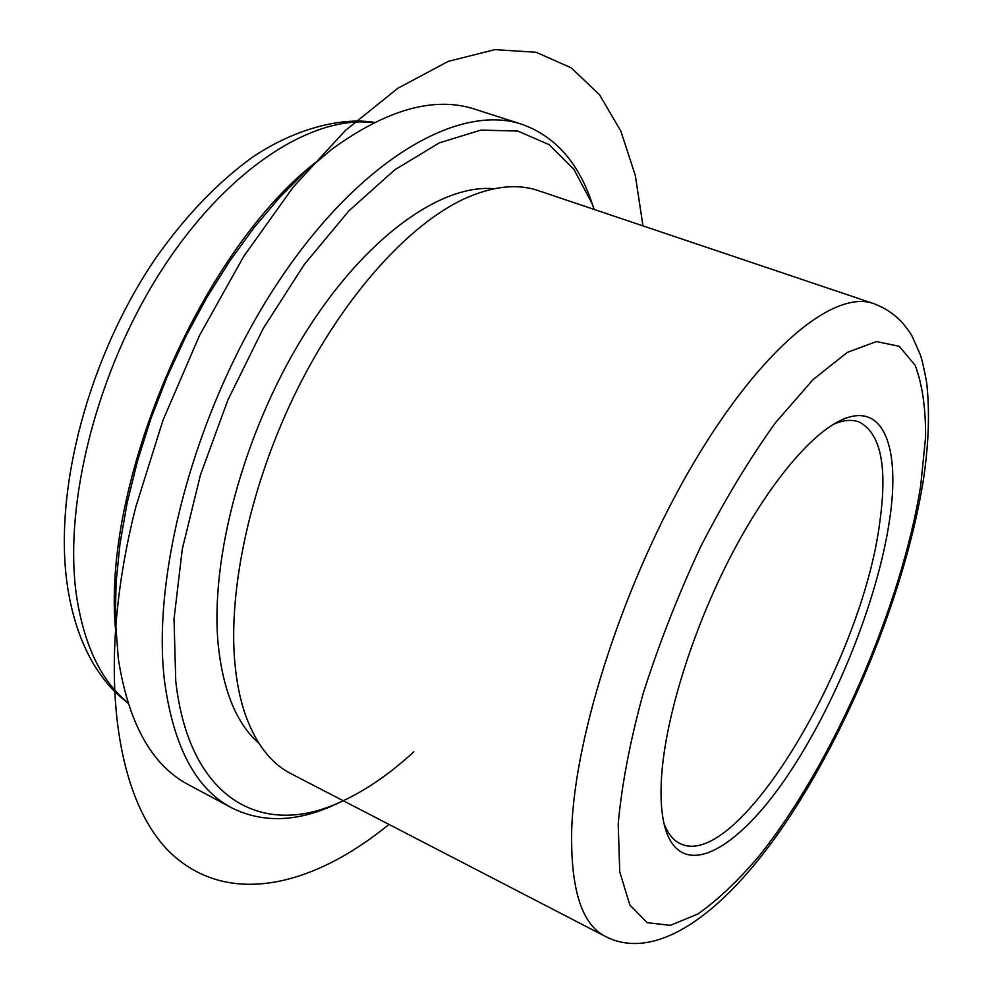 <?xml version="1.0" encoding="UTF-8"?>
<svg xmlns="http://www.w3.org/2000/svg" width="993" height="993" viewBox="0 0 993 993"><rect width="100%" height="100%" fill="white"/><g stroke="black" fill="none" stroke-linecap="round" stroke-linejoin="round"><path stroke-width="1.49" d="M664.007 823.507C667.817 833.537 673.155 840.215 680.019 843.529C737.638 872.686 862.83 660.804 879.885 521.35C887.568 465.978 880.592 432.836 858.933 421.913C851.771 419.282 843.268 420.076 833.412 424.309M661.661 775.347C659.997 799.899 661.686 819.076 666.737 832.891C684.487 879.736 737.352 849.338 786.133 777.755C835.125 706.023 877.564 600.728 889.529 520.27C900.589 447.818 883.795 400.961 842.052 419.754C810.499 433.618 766.348 486.719 729.16 559.357C692.009 631.982 665.744 717.207 661.661 775.347M873.716 303.61L538.38 190.644C517.092 183.37 492.317 186.125 464.079 198.91C408.396 224.766 343.665 296.324 297.391 389.182C251.217 482.077 227.918 588.166 234.882 663.212C236.682 682.464 240.145 699.556 245.296 714.488C255.722 743.695 270.94 763.418 290.974 773.684L605.209 936.349C657.292 963.545 728.068 911.226 791.198 814.434C853.893 718.013 906.162 586.851 923.291 480.538C928.778 443.983 929.895 411.263 926.63 382.379C924.036 368.279 921.889 358.994 920.201 354.526L912.53 337.099C911.214 334.157 907.763 329.291 902.165 322.514C894.47 314.185 884.986 307.892 873.716 303.61C834.418 289.273 761.606 347.749 693.337 463.532C625.094 579.006 574.686 733.852 571.695 830.011C570.491 888.896 581.662 924.346 605.209 936.349M494.166 188.72C440.458 183.705 363.748 238.469 303.61 335.696C243.484 432.774 209.56 559.878 218.311 645.76C223.326 691.488 236.843 723.984 258.875 743.223M594.199 209.449L591.952 203.317L573.867 169.282L549.055 144.63L517.837 131.064L480.91 130.095L439.34 142.855L394.693 169.877L348.903 210.851L304.243 264.535L263.133 328.658L227.881 400.055L200.449 474.927L182.265 549.228L174.036 619.061L175.749 681.074C188.98 798.918 261.358 837.273 337.31 803.399C363.066 792.277 388.561 775.074 413.783 751.813M593.69 207.984L589.619 196.341C575.605 159.352 552.989 135.333 521.784 124.274C459.238 102.949 360.037 158.979 278.673 281.379C197.272 403.431 150.799 572.961 164.689 682.365C173.738 747.232 196.068 789.063 231.704 807.855C261.345 822.614 294.338 822.192 330.669 806.564L341.865 801.401M521.784 124.274L474.964 109.23C434.549 95.986 386.836 109.342 331.823 149.273L305.571 171.33L279.529 197.533L254.096 227.583L229.731 261.085L206.829 297.552L185.815 336.428L167.047 377.079L150.849 418.823L137.493 460.951L127.178 502.756L120.016 543.568L116.069 582.73L115.325 619.669L118.316 658.694C128.395 723.326 151.743 765.305 188.36 784.631L231.704 807.855M315.191 162.765C199.059 253.476 100.392 485.987 115.833 632.529M642.98 225.883L635.321 175.525L620.91 131.275L599.573 94.794L571.248 67.872L536.158 52.269L494.837 49.65L448.253 61.38L397.808 88.29L345.353 130.505L293.146 187.18L243.707 256.43L199.543 335.373L162.976 420.275L135.805 506.939C94.72 668.624 115.523 802.456 172.273 854.501C229.507 906.671 313.167 886.327 388.995 824.426M920.734 485.329L925.588 437.057C925.749 408.024 922.261 384.092 915.149 365.25L899.273 346.334L876.434 341.542L847.29 352.403L813.068 379.587L775.583 422.596C749.678 458.555 724.679 499.976 700.586 546.87C677.871 595.614 658.657 644.718 642.955 694.181C629.885 742.193 621.643 785.463 618.205 823.979L619.731 871.767L629.81 904.933L647.2 922.683L670.387 925.352L697.781 914.032C717.567 900.192 737.998 880.878 759.049 856.09C833.003 763.915 901.545 606.326 920.734 485.329M373.964 122.698C312.485 114.505 226.64 169.108 161.487 270.394C96.346 371.494 62.807 506.095 76.796 597.774C84.653 646.604 101.683 681.558 127.861 702.634M664.118 823.991L666.737 832.891M833.835 424.048L842.052 419.754M337.31 803.399L330.669 806.564M591.952 203.317L589.619 196.341M67.648 587.322C72.29 617.274 81.103 643.141 94.087 664.938C108.212 686.908 115.362 692.742 128.035 703.168M67.499 586.242C53.026 490.43 88.861 355.767 156.286 257.348C185.691 215.853 217.455 182.7 251.564 157.85C296.944 126.881 344.596 117.162 374.46 122.449"/></g></svg>

